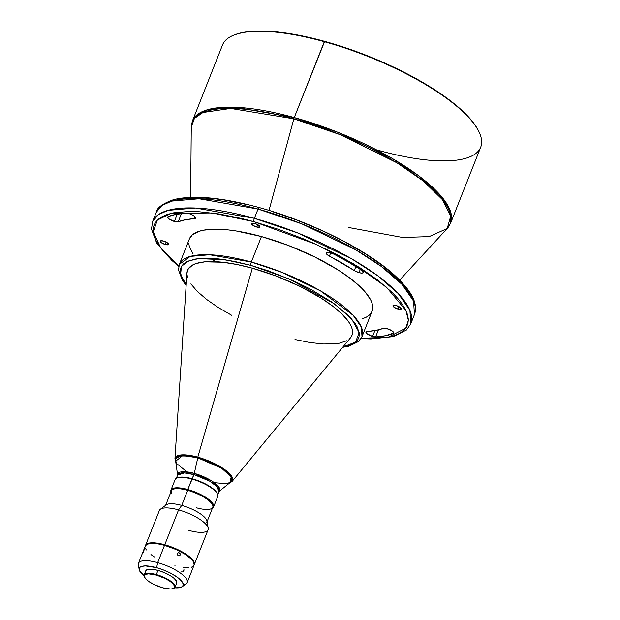 <?xml version="1.0" encoding="UTF-8"?>
<svg xmlns="http://www.w3.org/2000/svg" width="620" height="620" viewBox="0 0 620 620"><rect width="100%" height="100%" fill="white"/><g stroke="black" fill="none" stroke-linecap="round" stroke-linejoin="round"><path stroke-width="0.93" d="M210.893 258.315L215.566 261.679M174.391 221.456L177.289 214.14L174.391 221.456L178.219 221.743A5.898 1.821 21.6 0 1 174.391 221.456A5.898 1.821 21.6 0 1 167.749 216.977A5.898 1.821 21.6 0 1 168.245 216.551L167.749 217.434L168.904 218.829L174.391 221.456M181.466 213.551L178.219 221.743L185.45 219.728L194.92 218.565L195.602 217.697L193.68 215.698L189.658 213.822L186.674 213.179L176.173 214.342L168.245 216.551A132.951 41.067 21.6 0 1 185.892 213.172A5.898 1.821 21.6 0 1 192.316 214.915A5.898 1.821 21.6 0 1 195.579 218.085A5.898 1.821 21.6 0 1 194.308 218.659L195.044 216.791L194.308 218.659A121.156 37.425 21.6 0 0 178.219 221.743L181.466 213.551M359.019 272.653L360.313 269.39L359.019 272.653L361.692 273.094L363.212 272.707L363.119 271.606L361.437 270.126A5.898 1.821 21.6 0 1 363.343 272.513A5.898 1.821 21.6 0 1 359.019 272.653A5.898 1.821 21.6 0 1 354.284 270.56L359.019 272.653M165.269 244.528A4.456 1.372 21.6 0 1 160.255 241.141A4.456 1.372 21.6 0 1 163.517 241.04L160.518 240.87L160.317 241.653L161.487 242.815L165.269 244.528L168.5 244.497L167.299 242.753L163.517 241.04A4.456 1.372 21.6 0 1 168.539 244.419A4.456 1.372 21.6 0 1 165.269 244.528L166.23 242.11L165.269 244.528M260.4 209.622A4.456 1.372 -158.4 0 0 257.943 209.312M256.649 227.013A4.456 1.372 21.6 0 1 251.635 223.626A4.456 1.372 21.6 0 1 254.897 223.526L251.674 223.556L252.867 225.3L256.649 227.013L259.873 226.982L258.679 225.238L254.897 223.526A4.456 1.372 21.6 0 1 259.912 226.912A4.456 1.372 21.6 0 1 256.649 227.013L257.602 224.595L256.649 227.013M372.566 336.49L374.906 330.584L372.566 336.49L375.612 336.923A5.898 1.821 21.6 0 1 372.566 336.49A5.898 1.821 21.6 0 1 365.932 332.018A5.898 1.821 21.6 0 1 367.203 331.444L365.909 332.08L366.668 333.506L372.566 336.49M378.409 329.863L375.612 336.923L385.338 335.753L393.793 332.994L391.569 330.553L386.423 328.468L383.85 328.228L376.061 330.375L367.203 331.444A121.156 37.425 21.6 0 0 383.292 328.36A5.898 1.821 21.6 0 1 389.817 329.631A5.898 1.821 21.6 0 1 393.754 333.118A5.898 1.821 21.6 0 1 393.266 333.545L393.692 332.475L393.266 333.545A132.951 41.067 21.6 0 1 375.612 336.923L378.409 329.863M397.993 309.062A4.456 1.372 21.6 0 1 392.971 305.675A4.456 1.372 21.6 0 1 396.242 305.567L393.235 305.404L393.034 306.187L394.212 307.342L397.993 309.062L401.218 309.024L400.016 307.288L396.242 305.567A4.456 1.372 21.6 0 1 401.256 308.954A4.456 1.372 21.6 0 1 397.993 309.062L398.947 306.644L397.993 309.062M144.429 549.204L143.615 551.25M183.892 570.64L183.133 571.64L183.939 569.586M180.219 555.009L178.351 555.768L180.219 555.009L179.42 555.814L178.01 555.567L177.359 554.497L177.762 553.071L178.839 552.668L180.226 553.769L180.219 555.009L178.847 555.9L177.444 554.807L177.576 553.304L178.544 552.683L179.684 553.001L180.219 555.009M182.272 586.698L186.202 583.769A26.195 8.091 -158.4 0 0 157.681 562.627L156.604 567.664A23.576 7.285 21.6 0 1 182.272 586.698A23.576 7.285 21.6 0 1 174.639 587.807L179.792 587.667L182.474 586.536L183.326 584.575L182.28 581.955L178.103 577.825L171.36 573.554L163.076 569.796L156.604 567.664L157.681 562.627A26.195 8.091 21.6 0 1 187.186 582.529A26.195 8.091 21.6 0 1 183.319 584.869M173.135 588.589L173.608 588.411A16.632 5.138 -158.4 0 0 171.856 582.01A16.632 5.138 -158.4 0 0 156.325 574.554L156.263 575.05A16.244 5.014 21.6 0 1 171.43 582.335A16.244 5.014 21.6 0 1 173.135 588.589A16.244 5.014 21.6 0 1 162.649 587.783L153.845 584.42L148.862 581.521L145.491 578.615L144.243 576.127L144.491 575.174L145.312 574.453L148.536 573.833L156.263 575.05L165.067 578.421L170.05 581.312L173.422 584.218L174.669 586.706L174.422 587.667L172.228 588.837L170.376 589L162.649 587.783A16.244 5.014 21.6 0 1 144.576 577.274A16.244 5.014 21.6 0 1 156.263 575.05L156.325 574.554A16.632 5.138 21.6 0 1 175.057 587.194A16.632 5.138 21.6 0 1 173.36 588.496M197.757 457.808L221.836 468.387L231.183 476.912L229.935 482.693L231.578 481.298L232.043 479.508L230.694 476.144L228.493 473.571L223.44 469.464L214.148 464.07L206.057 460.544L197.757 457.808L197.796 457.149L197.757 457.808L185.395 455.584L179.901 455.847L177.359 456.684L175.824 458.025L175.661 461.203L182.815 455.545L197.757 457.808M349.354 338.977L351.207 336.846L352.284 334.389L352.555 331.63L352.036 328.585L350.719 325.298L348.626 321.796L342.186 314.278L332.963 306.319L321.315 298.228L300.281 286.517L276.621 276.218L252.363 268.204L197.796 457.149L252.363 268.204A88.412 27.311 -158.4 0 1 350.548 337.753L232.089 481.446L230.718 474.936L220.565 466.829L197.796 457.149A30.884 9.54 21.6 0 1 232.089 481.446L229.369 483.15M253.968 221.673L316.417 244.505L353.516 263.818L386.524 287.238L405.93 310.512L408.355 320.331L405.759 328.174L388.236 337.187L361.22 338.303L372.333 338.644L387.911 337.249L394.188 335.653L399.365 333.467L403.411 330.716L406.263 327.438L407.914 323.648L408.34 319.393L407.534 314.704L405.511 309.644L402.287 304.242L397.893 298.569L392.367 292.663L378.154 280.395L360.204 267.933L339.194 255.735L315.944 244.288L303.754 238.979L278.822 229.454L253.968 221.673A2.619 0.814 -74.5 0 1 254.371 218.333A2.619 0.814 105.5 0 0 253.968 221.673L241.87 218.542L218.906 213.931L198.323 211.668L189.17 211.451L173.6 212.846L167.323 214.45L162.145 216.636L158.1 219.379L155.248 222.665L153.597 226.455L153.171 230.71L153.977 235.391L156 240.452L159.224 245.853L163.618 251.534L169.144 257.44L178.792 266.081L160.75 247.969L153.272 231.958L157.271 220.162L170.787 213.458L212.149 212.962L253.968 221.673M259.47 207.778A2.619 0.814 -74.5 0 0 259.245 207.568C310.752 221.603 367.629 250.108 395.273 275.877C410.417 290.09 414.927 299.507 415.509 307.055L414.431 314.58A138.841 42.889 -158.4 0 0 258.044 209.064A2.619 0.814 -74.5 0 1 259.245 207.568A2.619 0.814 105.5 0 0 258.044 209.064L301.839 223.874L355.632 249.744L381.494 266.569L401.993 284.386L413.579 301.095L414.431 314.58L410.765 323.841L409.913 310.364L398.319 293.647L377.82 275.83L351.959 259.013L298.173 233.143L254.371 218.333A138.841 42.889 21.6 0 1 410.765 323.841L406.449 330.01L393.344 336.59L370.892 338.954L361.08 338.543M250.945 265.383L289.246 278.954L334.63 304.002L351.711 319.052L359.166 332.607L355.531 342.186L343.069 346.828L349.37 345.387L353.005 343.852L355.841 341.922L357.849 339.621L359.003 336.962L359.305 333.971L357.322 327.128L355.051 323.338L348.091 315.208L332.119 302.227L310.767 289.292L294.446 281.255L268.39 270.839L250.945 265.383A2.619 0.814 -74.5 0 1 251.348 262.043A2.619 0.814 105.5 0 0 250.945 265.383L234.228 261.369L218.868 258.943L205.468 258.207L199.663 258.486L194.533 259.191L186.488 261.841L183.66 263.771L181.652 266.081L180.49 268.739L180.195 271.723L182.179 278.566L186.194 284.719L180.621 274.521L181.412 266.468L187.914 261.16L198.555 258.594L225.192 259.772L250.945 265.383M362.553 318.75L366.296 317.176L369.202 315.192L371.264 312.829L372.457 310.093L372.767 307.024L372.186 303.653L370.721 299.995L365.226 292.005L361.243 287.75L350.998 278.907L338.047 269.917L314.681 256.905L288.385 245.458L261.438 236.561A98.239 30.341 -158.4 0 1 372.093 311.209L362.003 336.699L361.398 327.159L353.199 315.332L320.401 290.827L282.34 272.521L251.348 262.043A98.239 30.341 21.6 0 1 362.003 336.699L358.593 341.481L348.921 346.2L342.651 347.332M177.522 477.803A22.266 6.874 21.6 0 1 192.27 478.756L193.921 474.587A2.619 0.814 105.5 0 0 194.292 473.378A2.619 0.814 -74.5 0 1 193.921 474.587L184.466 472.928L177.607 475.067L183.729 471.68L194.292 473.378A22.576 6.975 21.6 0 1 219.015 491.482L230.702 482.081A30.124 9.308 -158.4 0 0 197.78 457.854L194.292 473.378L197.78 457.854A30.124 9.308 -158.4 0 0 175.522 460.234L177.607 475.067A22.576 6.975 21.6 0 1 194.292 473.378L211.451 480.764L218.736 486.863L218.999 491.505A22.266 6.874 -158.4 0 0 193.921 474.587L191.913 479.082A22.924 7.084 21.6 0 1 217.419 493.9L217.054 493.156A22.266 6.874 -158.4 0 0 192.27 478.756A22.266 6.874 21.6 0 1 217.217 493.52M478.462 130.743L475.121 125.132L470.665 119.373L458.366 107.214L441.967 94.612L422.111 82.041L399.559 69.99L375.17 58.923L349.882 49.259L324.663 41.37A138.19 42.687 -158.4 0 0 235.422 34.511L234.639 34.805A138.841 42.889 21.6 0 1 324.306 41.695L294.267 117.567L235.321 107.26L207.94 109.593L198.113 114.002L192.479 120.853A138.841 42.889 21.6 0 1 294.267 117.567A3.929 1.225 -74.5 0 0 293.849 118.846A138.609 42.811 -158.4 0 0 191.27 127.193L194.401 118.459L202.949 112.507L230.656 108.446L293.849 118.846L269.01 210.412L293.849 118.846A138.609 42.811 -158.4 0 1 447.206 228.524L450.663 223.076L480.702 147.203A138.841 42.889 -158.4 0 0 324.306 41.695A138.841 42.889 21.6 0 1 478.834 131.487L478.462 130.735A138.19 42.687 -158.4 0 0 324.663 41.37L294.267 117.567A138.841 42.889 21.6 0 1 450.663 223.076L449.81 209.591L438.216 192.882L417.725 175.065L391.863 158.247L338.071 132.37L294.267 117.567A3.929 1.225 105.5 0 0 293.849 118.846L340.225 134.695L396.963 162.827L423.166 180.916L442.308 199.539L450.701 216.155L447.206 228.524L429.149 236.623L402.706 237.499L348.355 227.455M478.834 131.487A138.841 42.889 21.6 0 1 378.905 150.49M213.606 506.92L217.728 496.496A22.924 7.084 -158.4 0 0 191.913 479.082L187.783 489.506A22.924 7.084 21.6 0 1 213.606 506.92A22.924 7.084 21.6 0 1 212.373 508.245A22.924 7.084 -158.4 0 0 208.568 499.294A22.924 7.084 -158.4 0 0 187.783 489.506L187.682 490.335A22.266 6.874 21.6 0 1 208.475 500.325A22.266 6.874 21.6 0 1 210.823 508.896A22.266 6.874 21.6 0 1 196.439 507.788M258.044 209.064L254.371 218.333L258.044 209.064A138.841 42.889 -158.4 0 0 156.248 212.358L161.882 205.507L171.709 201.097L199.097 198.764L258.044 209.064M186.155 285.371L182.443 280.38L178.529 270.119L179.327 264.368A98.239 30.341 21.6 0 1 251.348 262.043L209.645 254.75L190.27 256.401L179.327 264.368L189.418 238.886A98.239 30.341 -158.4 0 1 261.438 236.561L251.348 262.043L261.438 236.561L236.15 230.973L228.478 229.942L214.714 229.183L203.476 230.19L198.95 231.345L192.301 234.903L189.402 238.917M208.204 528.201L206.91 520.971A22.266 6.874 -158.4 0 0 181.722 505.393L187.682 490.335L181.722 505.393A22.266 6.874 21.6 0 1 206.801 522.319L212.769 507.261A22.266 6.874 -158.4 0 0 187.682 490.335A22.266 6.874 -158.4 0 0 171.36 490.87L165.393 505.92A22.266 6.874 21.6 0 1 181.722 505.393L178.568 509.873A26.195 8.091 21.6 0 1 208.204 528.201A26.195 8.091 21.6 0 1 188.868 530.402M194.269 564.65L208.072 529.782A26.195 8.091 -158.4 0 0 178.568 509.873L164.757 544.747A26.195 8.091 21.6 0 1 194.269 564.65A26.195 8.091 21.6 0 1 194.138 564.936L193.673 562.239L192.208 560.108L184.962 554.218L176.452 549.669L164.533 545.321L157.681 562.627L164.533 545.321A26.195 8.091 -158.4 0 0 145.328 545.941L138.477 563.247A26.195 8.091 21.6 0 1 157.681 562.627A26.195 8.091 -158.4 0 0 138.345 564.828L139.206 569.64A23.576 7.285 21.6 0 1 156.604 567.664L145.39 565.889L141.608 566.409L140.012 567.261L139.159 569.222L139.647 570.912L144.383 575.972M187.186 582.529L194.037 565.231A26.195 8.091 -158.4 0 0 164.533 545.321L157.79 543.833L150.482 543.43L146.87 544.352L145.227 546.243M177.762 553.071L178.258 552.753M175.057 587.194L176.708 583.025A16.632 5.138 -158.4 0 0 157.976 570.385L156.325 574.554L157.976 570.385A16.632 5.138 -158.4 0 0 145.778 570.78L144.127 574.949A16.632 5.138 21.6 0 1 156.325 574.554A16.632 5.138 -158.4 0 0 144.351 576.832L144.576 577.274M334.141 254.278L329.918 252.712L327.337 252.472L326.415 252.836L326.306 253.557L327.678 255.06L354.284 270.56L355.857 266.585L354.284 270.56A121.156 37.425 21.6 0 0 329.406 256.122A5.898 1.821 21.6 0 1 326.291 253.03A5.898 1.821 21.6 0 1 334.141 254.278A132.951 41.067 21.6 0 1 361.437 270.126L348.37 262.089L334.141 254.278M188.744 243.071L189.325 246.45L193.115 253.991M190.627 197.323L191.27 127.193L192.479 120.853L222.518 44.981A138.841 42.889 -158.4 0 1 324.306 41.695L324.663 41.37L312.395 38.192L300.499 35.565L278.303 32.062L268.22 31.225L250.55 31.395L243.133 32.418L235.375 34.534M144.468 577.057A16.632 5.138 21.6 0 1 144.127 574.949M176.568 583.296L176.475 581.126L174.065 578.305L169.702 575.275L164.052 572.493L157.976 570.385L152.388 569.261L146.762 569.764L145.661 571.485M145.297 547.964L146.312 549.971M150.947 554.551L154.403 556.954M174.832 565.851L175.282 565.975M183.621 567.618L188.883 567.742M191.495 567.238L193.82 565.665M145.553 545.368A26.195 8.091 21.6 0 1 164.757 544.747L178.568 509.873A26.195 8.091 -158.4 0 0 159.363 510.493L145.553 545.368A26.195 8.091 21.6 0 0 145.46 545.662L146.328 544.306L148.095 543.353L154.062 542.818L162.432 544.143L174.336 548.072L183.233 552.451L190.108 557.225L193.905 561.658L194.448 563.534L194.044 565.083M160.347 509.253A26.195 8.091 21.6 0 1 178.568 509.873L181.722 505.393A22.266 6.874 -158.4 0 0 166.238 504.866L160.347 509.253M191.913 479.082A22.924 7.084 -158.4 0 0 175.103 479.624L170.981 490.048A22.924 7.084 21.6 0 1 187.783 489.506L192.27 478.756A22.266 6.874 -158.4 0 0 177.886 477.648L177.111 477.943A22.924 7.084 21.6 0 1 191.913 479.082M171.655 493.388A22.266 6.874 21.6 0 1 187.682 490.335L187.783 489.506A22.924 7.084 -158.4 0 0 170.965 491.846A22.924 7.084 21.6 0 1 170.981 490.048M217.744 494.69L218.999 491.505L217.008 486.661L209.576 481.104L193.921 474.587A22.266 6.874 -158.4 0 0 177.599 475.114L176.336 478.299M214.892 482.732L225.788 483.639L229.935 482.577L231.826 480.407L231.74 478.431L229.609 474.858L225.246 470.844L219.023 466.721L206.042 460.582L197.78 457.854L190.022 456.142L180.001 455.901L176.576 457.351L175.483 459.854M175.661 460.893L176.824 463.202M177.8 464.457L186.132 471.231M186.953 273.017L188.286 268.847L192.766 264.934L196.129 263.515L204.941 261.826L222.704 262.252L236.902 264.492L252.363 268.204A88.412 27.311 -158.4 0 0 186.953 272.986L174.941 458.815A30.884 9.54 21.6 0 1 197.796 457.149L183.869 454.832L174.941 458.815L175.762 461.931M186.938 274.071L187.465 277.109M190.867 283.898L197.307 291.416L206.53 299.375L218.186 307.466L231.818 315.379M294.988 339.52L309.892 342.511L323.253 343.984L334.552 343.868L339.295 343.216L346.735 340.76M178.738 266.352L171.74 260.322L156.659 243.001L151.505 229.144L152.582 221.619A138.841 42.889 21.6 0 1 254.371 218.333L195.424 208.026L168.043 210.366L158.216 214.768L152.582 221.619L156.248 212.358C156.759 207.871 162.572 203.624 173.67 199.609C193.626 194.812 222.162 197.47 259.253 207.568M411.014 295.74L407.789 290.346L403.395 284.665L397.87 278.76L383.656 266.499L365.707 254.029L344.697 241.839L321.447 230.384L296.841 220.115L271.831 211.428M247.372 204.647L224.409 200.035L213.768 198.601L194.672 197.555L179.102 198.95M144.011 575.686A23.576 7.285 21.6 0 1 139.206 569.64M179.893 555.505L179.42 555.814M181.652 571.818L182.606 571.919M143.522 551.746L143.623 552.203M330.677 252.906L329.406 256.122L330.677 252.906M447.206 228.524L399.668 280.085M328.801 246.69L327.577 249.783"/></g></svg>

